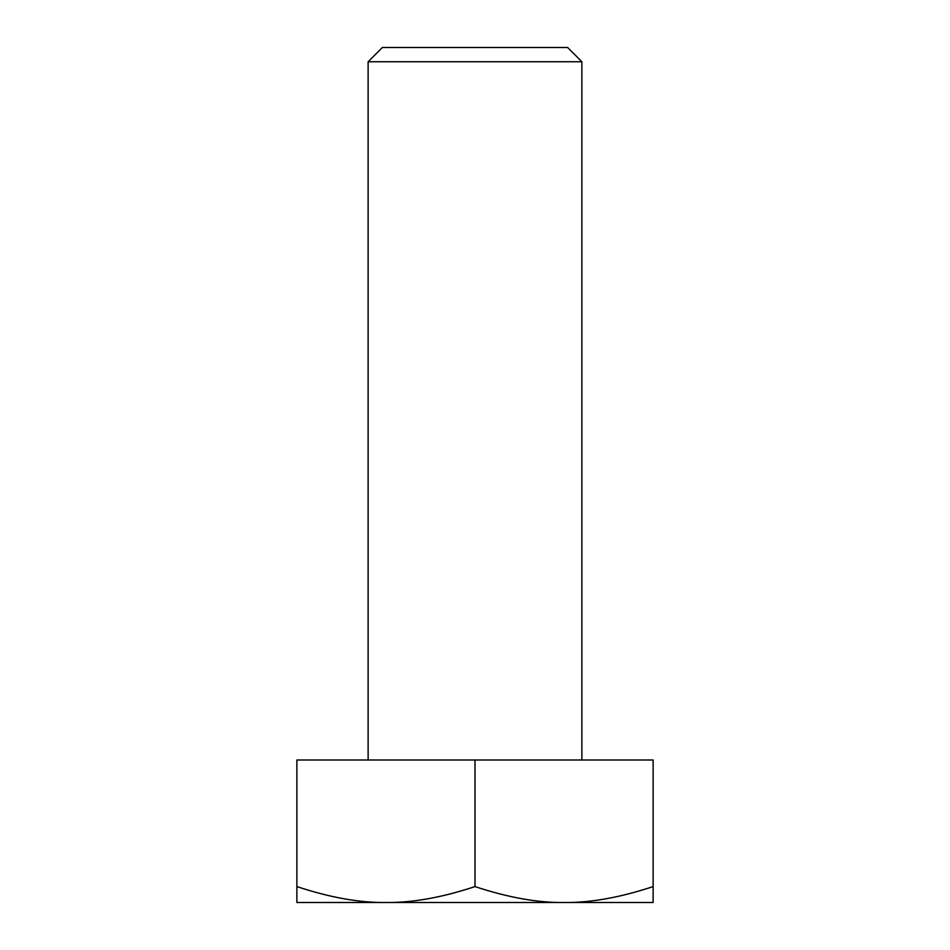 <?xml version="1.0" encoding="UTF-8"?>
<svg xmlns="http://www.w3.org/2000/svg" width="950" height="950" viewBox="0 0 950 950"><rect width="100%" height="100%" fill="white"/><g stroke="black" fill="none" stroke-linecap="round" stroke-linejoin="round"><path stroke-width="1.43" d="M368.125 61.75L382.375 47.5L567.625 47.5L581.875 61.75L368.125 61.75L368.125 760M296.875 886.587C329.828 897.501 359.516 902.809 385.938 902.5L296.875 902.5L296.875 760L653.125 760L653.125 902.5L564.062 902.5C590.484 902.809 620.172 897.501 653.125 886.587M475 886.587C442.047 897.501 412.359 902.809 385.938 902.5L564.062 902.5C537.641 902.809 507.953 897.501 475 886.587L475 760M581.875 61.75L581.875 760"/></g></svg>
